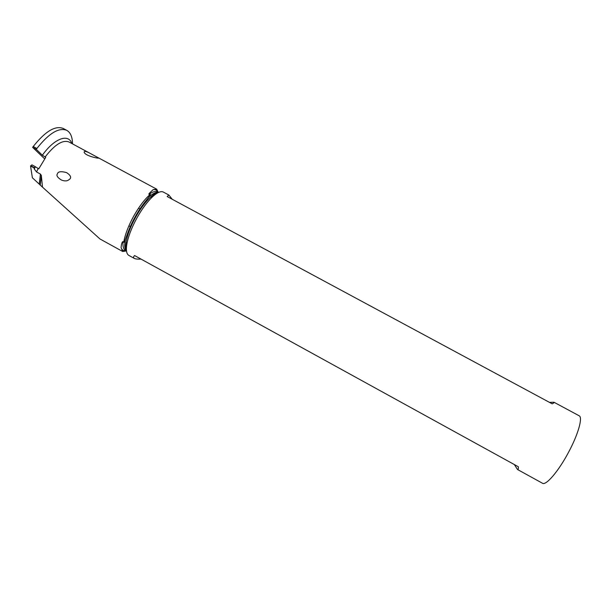 <?xml version="1.0" encoding="UTF-8"?>
<svg xmlns="http://www.w3.org/2000/svg" width="611" height="611" viewBox="0 0 611 611"><rect width="100%" height="100%" fill="white"/><g stroke="black" fill="none" stroke-linecap="round" stroke-linejoin="round"><path stroke-width="0.92" d="M36.278 149.344L36.874 148.496L33.231 146.525L32.635 147.373L36.278 149.344L42.38 155.202L45.733 157.34L38.783 168.819L38.172 168.483L36.538 171.951L40.402 174.059L41.311 175.326L42.495 187.149L99.967 238.977L122.75 251.526M32.635 147.373L44.664 158.86M36.874 148.496C48.918 133.251 58.893 127.203 66.79 130.357C70.54 132.495 72.434 137.001 72.495 143.868M66.79 130.357L63.292 128.478C55.318 125.286 45.298 131.304 33.231 146.525M151.49 196.268L152.223 196.666M126.744 244.759L125.782 244.232M42.495 187.149L32.375 177.763L30.55 166.016L34.132 167.972L34.285 169.003L36.538 171.951M35.461 166.78L31.94 164.855L30.55 166.016M34.132 167.972L35.377 166.772L38.172 168.483M126.607 250.907L122.712 251.503L121.077 247.654C121.917 250.044 123.537 250.991 125.919 250.495M123.75 242.063C125.102 234.479 128.402 225.864 133.649 216.225C139.018 206.678 144.486 199.446 150.039 194.527C150.673 194.107 150.283 194.932 148.863 197.009L143.952 203.348L135.222 217.042L128.173 231.867L125.301 239.619C124.232 242.032 123.712 242.85 123.75 242.063L123.063 241.689C123.216 241.658 121.734 240.688 121.077 247.654M150.039 194.527L149.351 194.161C147.984 194.665 149.252 193.16 153.155 189.647L156.714 189.196L158.348 192.526M98.195 157.722L90.779 153.705C86.647 151.406 84.425 150.856 84.127 152.063L84.203 152.368C85.487 156.133 100.341 159.059 98.44 157.882L98.195 157.722M69.486 179.359C71.647 177.587 70.7 175.349 66.652 172.653C61.917 171.301 58.962 171.416 57.793 172.997L57.044 174.532C56.556 176.09 58.037 177.938 61.49 180.069C64.124 181.047 66.248 181.169 67.859 180.421L69.486 179.359M549.488 402.382L553.978 402.237C554.414 402.489 553.818 403.023 552.199 403.84L167.177 196.543L168.873 195.039L163.305 192.045C160.93 190.884 157.439 192.366 152.842 196.482C147.434 201.538 142.134 208.679 136.94 217.921C131.564 227.819 128.188 236.625 126.813 244.339C125.874 250.403 126.553 254.092 128.845 255.406L134.275 258.392M517.517 469.508L542.446 483.232C545.898 485.882 558.317 471.516 568.314 452.705C578.166 434.566 583.024 417.336 579.144 415.77L553.978 402.237M168.873 195.039L172.233 199.27M141.049 259.11C137.727 259.255 135.489 259.026 134.328 258.422C133.198 257.811 133.274 256.849 134.573 255.543L518.319 466.751C518.456 468.965 518.181 469.882 517.486 469.485L514.317 464.543M71.823 143.509C68.539 133.297 54.326 138.3 42.38 155.202M90.779 153.705L69.043 142.012C62.719 139.56 54.746 144.563 45.122 157.012M157.653 192.282C156.844 190.181 155.347 189.303 153.155 189.647M123.063 241.689C122.643 246.256 123.384 249.074 125.286 250.151L126.485 250.808M158.226 192.587L156.958 191.907C155.163 190.999 152.628 191.747 149.351 194.161M125.301 239.619C124.232 245.362 124.621 249.067 126.477 250.731M148.863 197.009C152.803 193.458 155.904 191.999 158.157 192.625M152.842 196.482L150.512 197.162C154.025 193.954 156.546 192.457 158.066 192.664C155.981 192.992 153.468 194.489 150.512 197.162C145.426 201.905 140.454 208.595 135.596 217.241C130.563 226.498 127.409 234.754 126.126 242.002C125.507 245.859 125.622 248.73 126.462 250.617C125.484 249.464 125.37 246.584 126.126 242.002L126.813 244.339M143.952 203.348L135.084 216.981L128.173 231.867M39.264 183.972L40.402 174.059M34.323 167.658L30.741 165.711M35.377 166.772L34.285 169.003M40.28 184.912L41.365 175.609M156.752 189.211L97.523 157.34M145.502 201.263C137.765 211.078 131.701 222.014 127.309 234.074M130.311 226.605L128.898 225.833M139.972 208.924L138.552 208.16M31.94 164.855L35.545 166.818M41.311 175.326L40.204 184.835"/></g></svg>
